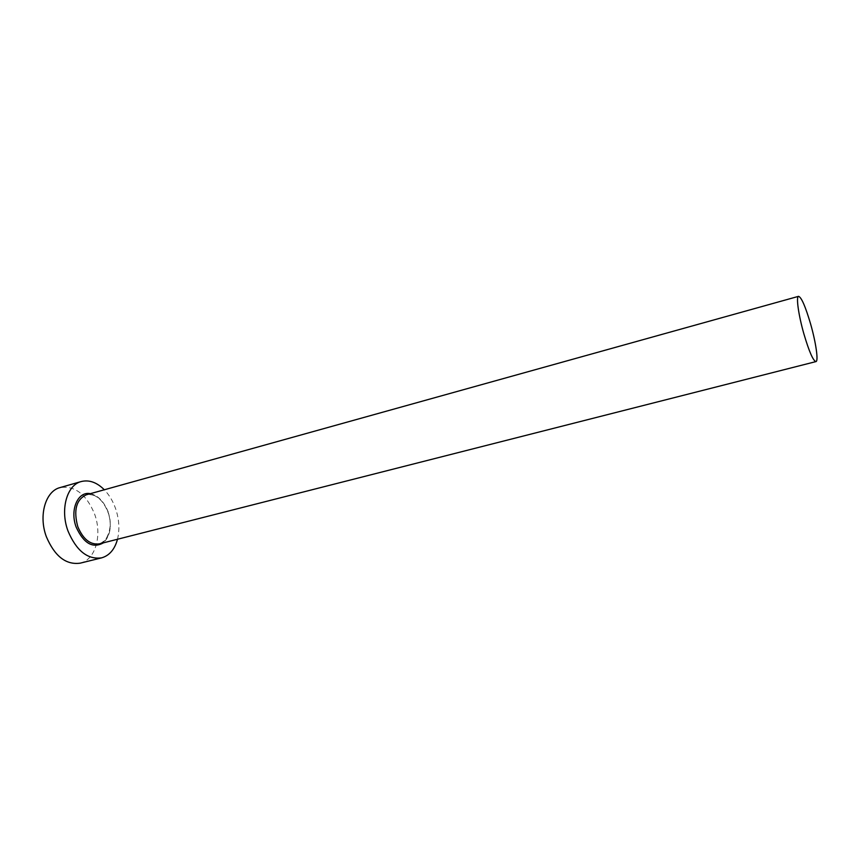 <?xml version="1.0" encoding="UTF-8"?>
<svg xmlns="http://www.w3.org/2000/svg" width="860" height="860" viewBox="0 0 860 860"><rect width="100%" height="100%" fill="white"/><g stroke="black" fill="none" stroke-linecap="round" stroke-linejoin="round"><path stroke-width="0.64" stroke-dasharray="4.3 3.22" d="M117.497 539.252C119.83 529.481 119.185 519.225 115.552 508.496C112.896 501.058 109.156 494.812 104.307 489.77M80.206 563.16C95.557 559.828 102.415 535.038 94.611 514.119C86.419 494.285 74.906 485.438 60.06 487.588M90.321 493.672C98.147 495.457 104.071 501.573 108.091 512.023C112.122 525.449 110.564 535.715 103.426 542.832M108.285 512.108C102.996 499.241 95.675 493.468 86.344 494.779C87.279 494.059 89.784 494.231 93.869 495.296C99.964 498.015 104.641 503.627 107.898 512.13C114.95 528.201 104.189 545.401 99.416 543.853C109.725 539.026 112.681 528.448 108.285 512.108"/><path stroke-width="1.29" d="M803.96 334.142C809.185 351.729 813.184 360.877 815.946 361.598C818.645 361.318 815.882 342.344 810.604 323.973C805.444 306.472 801.434 297.259 798.553 296.334C795.909 296.474 798.532 315.308 803.96 334.142M104.307 489.77C96.857 482.352 89.182 479.611 81.27 481.535C66.929 484.922 59.942 509.518 67.994 530.996C76.368 550.787 87.569 559.742 101.598 557.861C109.424 555.592 114.724 549.389 117.497 539.252M81.27 481.535L60.06 487.588C45.548 491.038 38.334 515.462 46.354 536.704C54.707 556.291 65.994 565.106 80.206 563.16L101.598 557.861M103.426 542.832C92.805 548.744 83.721 543.509 76.174 527.126C69.606 509.873 77.948 490.974 90.321 493.672M798.553 296.334L86.344 494.779C76.26 499.563 73.39 510.163 77.755 526.556C83.119 539.317 90.343 545.079 99.416 543.853L815.946 361.598"/></g></svg>

